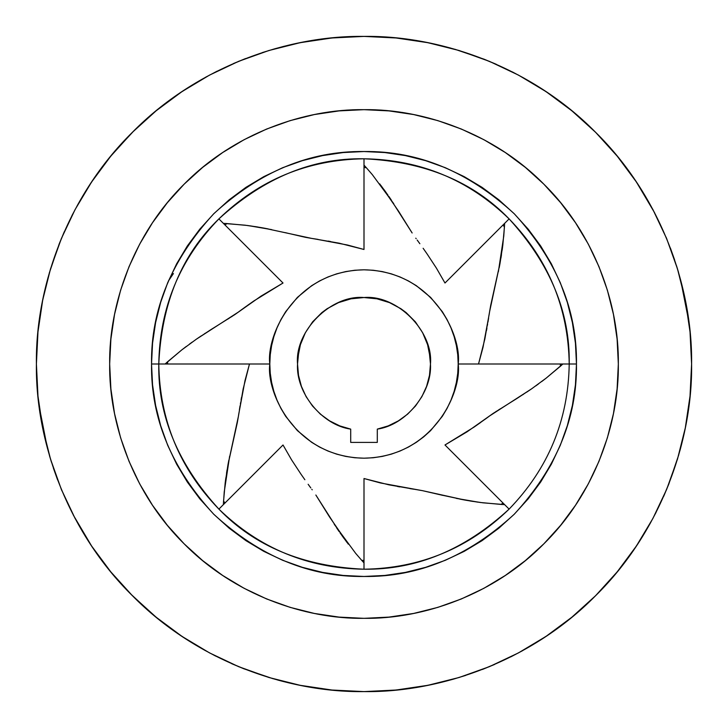 <?xml version="1.0" encoding="UTF-8"?>
<svg xmlns="http://www.w3.org/2000/svg" width="728" height="728" viewBox="0 0 728 728"><rect width="100%" height="100%" fill="white"/><g stroke="black" fill="none" stroke-linecap="round" stroke-linejoin="round"><path stroke-width="1.09" d="M618.336 364C619.155 423.641 594.43 494.13 543.843 543.843C494.13 594.43 423.641 619.155 364 618.336C304.359 619.155 233.87 594.43 184.157 543.843C133.57 494.13 108.845 423.641 109.664 364L110.893 339.075L114.551 314.378L120.621 290.172L129.029 266.666L139.694 244.108L152.525 222.695L167.394 202.648L184.157 184.157L202.648 167.394L222.695 152.525L244.108 139.694L266.666 129.029L290.172 120.621L314.378 114.551L339.075 110.893L364 109.664L388.925 110.893L413.622 114.551L437.828 120.621L461.334 129.029L483.893 139.694L505.305 152.525L525.352 167.394L543.843 184.157L560.606 202.648L575.475 222.695L588.306 244.108L598.971 266.666L607.38 290.172L613.449 314.378L617.107 339.075L618.336 364L617.107 388.925L613.449 413.622L607.38 437.828L598.971 461.334L588.306 483.893L575.475 505.305L560.606 525.352L543.843 543.843L525.352 560.606L505.305 575.475L483.893 588.306L461.334 598.971L437.828 607.38L413.622 613.449L388.925 617.107L364 618.336L339.075 617.107L314.378 613.449L290.172 607.38L266.666 598.971L244.108 588.306L222.695 575.475L202.648 560.606L184.157 543.843L167.394 525.352L152.525 505.305L139.694 483.893L129.029 461.334L120.621 437.828L114.551 413.622L110.893 388.925L109.664 364C108.845 304.359 133.57 233.87 184.157 184.157C233.87 133.57 304.359 108.845 364 109.664C423.641 108.845 494.13 133.57 543.843 184.157C594.43 233.87 619.155 304.359 618.336 364M569.214 364C568.313 307.707 548.275 259.341 509.109 218.891C468.659 179.725 420.293 159.687 364 158.786C307.707 159.687 259.341 179.725 218.891 218.891C179.725 259.341 159.687 307.707 158.786 364L151.533 364C150.805 309.773 171.544 259.696 213.759 213.759C259.696 171.544 309.773 150.805 364 151.533C418.227 150.805 468.304 171.544 514.241 213.759C556.456 259.696 577.195 309.773 576.467 364L569.214 364C570.142 312.185 550.104 263.818 509.109 218.891C473.127 181.6 424.752 161.561 364 158.786C312.185 157.858 263.818 177.896 218.891 218.891L218.891 218.891C181.6 254.873 161.561 303.248 158.786 364C157.858 415.815 177.896 464.182 218.891 509.109L218.891 509.109C254.873 546.4 303.248 566.439 364 569.214L364 478.524L364 569.214C416.425 569.897 464.792 549.858 509.109 509.109L509.109 509.109C548.275 468.659 568.313 420.293 569.214 364L576.467 364C577.195 418.227 556.456 468.304 514.241 514.241C468.304 556.456 418.227 577.195 364 576.467C309.773 577.195 259.696 556.456 213.759 514.241C171.544 468.304 150.805 418.227 151.533 364L158.786 364C159.687 420.293 179.725 468.659 218.891 509.109C259.341 548.275 307.707 568.313 364 569.214C420.293 568.313 468.659 548.275 509.109 509.109C548.275 468.659 568.313 420.293 569.214 364L458.194 364C461.98 336.445 433.724 271.089 364 269.806C294.276 271.089 266.02 336.445 269.806 364L249.476 364L269.806 364C266.02 391.555 294.276 456.911 364 458.194C433.724 456.911 461.98 391.555 458.194 364L569.214 364M297.534 364C294.567 331.122 331.122 294.567 364 297.534C396.878 294.567 433.433 331.122 430.466 364C432.259 392.829 405.896 425.116 377.295 429.12L388.188 425.907L398.38 420.875L407.571 414.186L415.479 406.033L421.885 396.651L426.608 386.313L429.493 375.32L430.466 364L430.139 357.484L427.6 344.708L422.613 332.669L415.379 321.84L406.16 312.621L400.928 308.736L389.435 302.593L376.968 298.817L364 297.534L351.033 298.817L338.566 302.593L327.072 308.736L321.84 312.621L312.621 321.84L305.387 332.669L300.4 344.708L297.861 357.484L297.534 364L298.507 375.32L301.392 386.313L306.115 396.651L312.521 406.033L320.429 414.186L329.62 420.875L339.812 425.907L350.705 429.12C322.104 425.116 295.741 392.829 297.534 364L298.817 351.033L300.4 344.708M498.38 271.68L503.776 236.009L504.613 223.387L504.449 226.745L502.866 225.134L504.449 226.736L502.811 245.136L500.081 262.972L489.598 311.657M491.637 301.219L491.91 300.091M499.18 267.767L500.036 263.254M502.138 250.232L502.72 245.846M436.418 268.132L444.981 283.019L509.109 218.891L444.981 283.019L436.427 268.15L427.054 253.881L436.427 268.15M419.856 243.716L417.19 240.067M416.152 238.657L415.797 238.174M409.864 229.366L408.736 227.527M398.489 211.084L412.148 232.978L388.816 196.378M391.282 199.991L388.898 196.496M387.988 195.186L380.881 185.412M318.027 239.385L314.05 238.766M263.026 227.928L311.657 238.402M299.126 235.863L302.229 236.6M287.241 233.096L285.185 232.623M268.186 228.911L263.172 227.955M261.998 227.737L249.677 225.78M245.309 306.989L240.34 310.601M196.378 339.184L211.102 329.502L196.333 339.212L181.8 349.895L165.138 364L167.622 361.743L167.613 364L167.622 361.743L181.8 349.895L196.333 339.212L238.174 312.203M229.356 318.136L227.527 319.264M205.241 333.251L204.613 333.661M201.274 335.854L196.514 339.084M186.332 346.419L181.845 349.859M229.62 456.32L224.224 491.991L223.387 504.613L223.551 501.255L225.134 502.866L223.551 501.264L225.189 482.864L227.919 465.028L238.402 416.343M236.363 426.781L236.09 427.909M228.82 460.233L227.964 464.746M225.862 477.768L225.28 482.154M291.582 459.869L283.019 444.981L218.891 509.109L283.019 444.981L291.573 459.85L300.946 474.119L291.573 459.85M308.144 484.284L310.811 487.933M311.848 489.343L312.203 489.826M318.136 498.635L319.264 500.473M329.511 516.916L315.852 495.022L339.184 531.622M336.718 528.009L339.102 531.504M340.012 532.814L347.12 542.587M409.973 488.615L413.95 489.234M415.288 489.444L416.343 489.598M428.874 492.137L425.771 491.4M440.759 494.904L442.815 495.377M464.974 500.072L422.604 490.69L380.562 482.992L364 478.524L388.907 484.83L422.604 490.69L439.303 494.558M459.814 499.09L464.828 500.045M466.002 500.263L478.323 502.22M484.62 419.61L487.66 417.399M531.622 388.816L516.898 398.498L531.668 388.788L546.2 378.105L562.862 364L560.378 366.257L560.387 364L560.378 366.257L546.2 378.105L531.668 388.788L489.826 415.797M498.644 409.864L500.473 408.736M522.759 394.749L523.386 394.339M526.726 392.146L531.486 388.916M541.668 381.581L546.155 378.141M239.949 310.892L253.881 300.946L283.019 283.019L218.891 218.891L283.019 283.019L260.952 296.169L234.744 314.66L218.427 324.925M288.697 233.442L262.972 227.919L245.136 225.189L223.387 223.387L226.736 223.551L225.134 225.134L226.736 223.551L247.711 225.516L271.68 229.62M313.832 238.729L347.438 245.008L364 249.476L364 158.786L364 249.476L339.093 243.17L305.396 237.31L288.761 233.451M366.257 167.622L364 165.138L366.257 167.622L364 167.613L366.257 167.622L372.336 174.656L393.748 203.703M379.697 183.856L398.498 211.102M489.271 313.832L482.992 347.438L478.524 364L484.83 339.093L490.69 305.396L500.081 262.972M488.051 417.108L474.119 427.054L444.981 444.981L509.109 509.109L444.981 444.981L467.048 431.831L493.256 413.34L509.573 403.075M439.239 494.549L465.028 500.081L482.864 502.811L504.613 504.613L501.264 504.449L502.866 502.866L501.264 504.449L480.289 502.484L456.32 498.38M361.743 560.378L364 562.862L361.743 560.378L364 560.387L361.743 560.378L355.664 553.344L334.252 524.297M348.303 544.144L329.502 516.898M238.729 414.168L245.008 380.562L249.476 364L158.786 364L249.476 364L243.17 388.907L237.31 422.604L227.919 465.028M685.521 426.799C689.571 406.06 691.591 385.13 691.6 364C692.656 440.822 660.806 531.613 595.65 595.65C531.613 660.806 440.822 692.656 364 691.6C287.178 692.656 196.387 660.806 132.35 595.65C67.194 531.613 35.344 440.822 36.4 364L36.4 363.818M91.546 545.9L92.247 546.946M277.75 680.043L283.547 681.563M283.62 681.581L301.201 685.521M526.49 648.466L546.946 635.753M680.043 450.25L681.581 444.38M57.603 479.934L53.39 468.122M47.393 448.166L39.139 406.269M427.9 685.312L452.27 679.488M47.957 277.75L42.479 301.201C38.429 321.94 36.409 342.87 36.4 364C35.344 287.178 67.194 196.387 132.35 132.35C196.387 67.194 287.178 35.344 364 36.4C440.822 35.344 531.613 67.194 595.65 132.35C660.806 196.387 692.656 287.178 691.6 364L690.08 395.55L691.6 364L690.026 396.114L688.624 408.062L690.026 396.114L685.303 427.909L677.495 459.095L666.666 489.371L652.916 518.427L636.39 546.009L617.235 571.826L595.65 595.65L571.826 617.235L546.009 636.39L522.194 650.878L510.819 656.856M546.009 636.39L518.427 652.916L489.371 666.666L459.095 677.495L427.909 685.303L396.114 690.026L364 691.6L331.886 690.026L300.091 685.303L268.905 677.495L238.629 666.666L209.573 652.916L181.991 636.39L156.174 617.235L132.35 595.65L110.765 571.826L91.61 546.009L75.084 518.427L61.334 489.371L50.505 459.095L42.697 427.909L37.974 396.114L36.4 364L37.974 331.886L42.697 300.091L50.505 268.905L61.334 238.629L75.084 209.573L91.61 181.991L110.765 156.174L132.35 132.35L156.174 110.765L181.991 91.61L209.573 75.084L238.629 61.334L268.905 50.505L300.091 42.697L331.886 37.974L364 36.4L396.114 37.974L427.909 42.697L459.095 50.505L489.371 61.334L518.427 75.084L546.009 91.61L571.826 110.765L595.65 132.35L617.235 156.174L636.39 181.991L652.916 209.573L666.666 238.629L677.495 268.905L685.303 300.054L690.026 331.886L691.6 364M666.821 239.021L666.011 237.064L666.821 239.021M571.143 617.799L577.613 612.375L571.143 617.799M594.021 597.269L602.111 588.998L594.021 597.269M392.447 690.362L404.977 689.025L392.447 690.362M482.373 669.469L494.53 664.473L482.373 669.469M110.201 571.143L115.625 577.613L110.201 571.143M139.002 602.111L130.731 594.021L153.335 614.887L163.154 622.813M42.697 427.946L42.834 428.619L42.697 427.946M61.179 488.979L61.989 490.936L61.179 488.979M156.857 110.201L150.359 115.652L156.857 110.201M125.889 139.002L133.979 130.731L113.113 153.335L105.187 163.154M335.553 37.638L323.023 38.975L335.553 37.638M245.627 58.531L233.47 63.527L245.627 58.531M617.799 156.857L612.375 150.387L617.799 156.857M597.269 133.979L588.998 125.889L597.269 133.979M648.466 201.51L635.753 181.054M450.25 47.957L426.799 42.479M284.484 46.192L282.291 46.756M201.51 79.534L181.054 92.247M670.397 248.066L674.61 259.878M680.607 279.834L688.861 321.731M300.1 42.688L275.73 48.512M678.705 454.991L668.768 484.165L663.699 496.296M273.009 678.705L243.834 668.768L231.704 663.699M91.61 546.009L73.319 515.087M49.295 273.009L59.232 243.834L64.301 231.704M181.991 91.61L205.806 77.123L217.181 71.144M454.991 49.295L484.165 59.232L496.296 64.301M636.39 181.991L654.681 212.913M473.282 501.474L469.86 500.928M399.79 486.914L397.497 486.495M344.062 538.483L342.033 535.672M316.753 496.414L316.462 495.95M304.868 479.725L300.992 474.192M226.526 473.282L227.072 469.86M235.863 428.874L236.109 427.837M238.556 415.288L238.72 414.223M239.385 409.973L240.04 405.915M240.395 403.803L240.577 402.73M241.086 399.79L241.523 397.388M189.517 344.062L192.328 342.033M231.586 316.753L232.041 316.462M238.602 311.884L239.903 310.929M243.38 308.39L246.847 305.887M247.584 305.36L253.845 300.964M254.718 226.526L258.14 227.072M312.712 238.556L313.777 238.72M328.21 241.086L330.503 241.505M383.938 189.517L385.967 192.328M411.247 231.586L411.538 232.05M423.132 248.275L427.008 253.808M501.474 254.718L500.928 258.14M492.137 299.126L491.891 300.164M489.444 312.712L489.28 313.777M488.615 318.027L487.96 322.085M487.605 324.197L487.423 325.27M486.914 328.21L486.477 330.603M538.483 383.938L535.672 385.967M496.414 411.247L495.959 411.538M489.398 416.116L488.097 417.071M480.416 422.64L474.155 427.036M211.102 329.502L218.482 324.897M173.437 273.546L168.45 280.917M516.898 398.498L509.518 403.103M574.665 113.113L564.846 105.187M550.177 94.449L539.284 87.233M523.987 78.123L512.339 71.908M396.978 38.065L388.543 37.319M366.302 36.409L354.718 36.527M305.032 41.751L292.246 44.353M274.984 48.73L262.353 52.571M94.449 177.823L87.233 188.716M78.123 204.013L71.908 215.661M37.647 392.565L38.329 399.526M49.459 455.573L51.479 462.253M177.823 633.551L188.716 640.767M204.013 649.876L215.661 656.092M331.022 689.935L339.457 690.681M361.698 691.591L373.282 691.473M422.968 686.249L435.754 683.647M453.016 679.27L465.647 675.429M614.887 574.665L622.813 564.846M633.551 550.177L640.767 539.284M649.876 523.987L656.092 512.339M416.334 442.324L408.408 447.074L400.045 451.023L391.346 454.145L382.373 456.392L373.236 457.748L364 458.194L354.764 457.748L345.627 456.392L336.654 454.145L327.955 451.023L319.592 447.074L311.666 442.324L297.388 430.612L285.676 416.334L280.926 408.408L276.977 400.045L273.855 391.346L271.608 382.373L270.252 373.236L269.806 364L270.252 354.764L271.608 345.627L273.855 336.654L276.977 327.955L280.926 319.592L285.676 311.666L297.388 297.388L311.666 285.676L319.592 280.926L327.955 276.977L336.654 273.855L345.627 271.608L354.764 270.252L364 269.806L373.236 270.252L382.373 271.608L391.346 273.855L400.045 276.977L408.408 280.926L416.334 285.676L430.612 297.388L442.324 311.666L447.074 319.592L451.023 327.955L454.145 336.654L456.392 345.627L457.748 354.764L458.194 364L457.748 373.236L456.392 382.373L454.145 391.346L451.023 400.045L447.074 408.408L442.324 416.334L430.612 430.612L423.76 436.818L416.279 442.36M377.295 429.12L377.295 442.415L350.705 442.415L350.705 429.12L350.705 442.415L377.295 442.415L377.295 429.12L388.188 425.907L398.38 420.875L407.571 414.186L415.479 406.033L421.885 396.651L426.608 386.313L429.493 375.32M430.466 364L429.183 351.033L427.6 344.708M383.292 300.4L376.968 298.817L364 297.534L351.033 298.817L344.708 300.4M298.507 375.32L301.392 386.313L306.115 396.651L312.521 406.033L320.429 414.186M690.353 335.435L689.671 328.474M678.542 272.427L676.521 265.747M151.533 364L152.552 384.83L155.61 405.451L160.679 425.68L167.704 445.309L176.622 464.155L187.342 482.045L199.763 498.789L213.759 514.241L229.211 528.237L245.955 540.658L263.845 551.378L282.691 560.296L302.32 567.321L322.55 572.39L343.17 575.448L364 576.467L384.83 575.448L405.451 572.39L425.68 567.321L445.309 560.296L464.155 551.378L482.045 540.658L498.789 528.237L514.241 514.241L528.237 498.789L540.658 482.045L551.378 464.155L560.296 445.309L567.321 425.68L572.39 405.451L575.448 384.83L576.467 364L575.448 343.17L572.39 322.55L567.321 302.32L560.296 282.691L551.378 263.845L540.658 245.955L528.237 229.211L514.241 213.759L498.789 199.763L482.045 187.342L464.155 176.622L445.309 167.704L425.68 160.679L405.451 155.61L384.83 152.552L364 151.533L343.17 152.552L322.55 155.61L302.32 160.679L282.691 167.704L263.845 176.622L245.955 187.342L229.211 199.763L213.759 213.759L199.763 229.211L187.342 245.955L176.622 263.845L167.704 282.691L160.679 302.32L155.61 322.55L152.552 343.17L151.533 364M586.313 240.449L575.475 222.695L565.774 209.173M505.305 152.525L485.148 140.377M437.828 120.621L413.622 114.551M240.449 141.687L222.695 152.525L209.173 162.226M150.241 226.181L140.377 242.852M120.621 290.172L114.551 314.378M141.687 487.551L152.525 505.305L162.226 518.827M226.181 577.759L242.852 587.623M290.172 607.38L314.378 613.449M487.551 586.313L505.305 575.475L518.827 565.774M577.759 501.82L587.623 485.148M607.38 437.828L613.449 413.622"/></g></svg>
